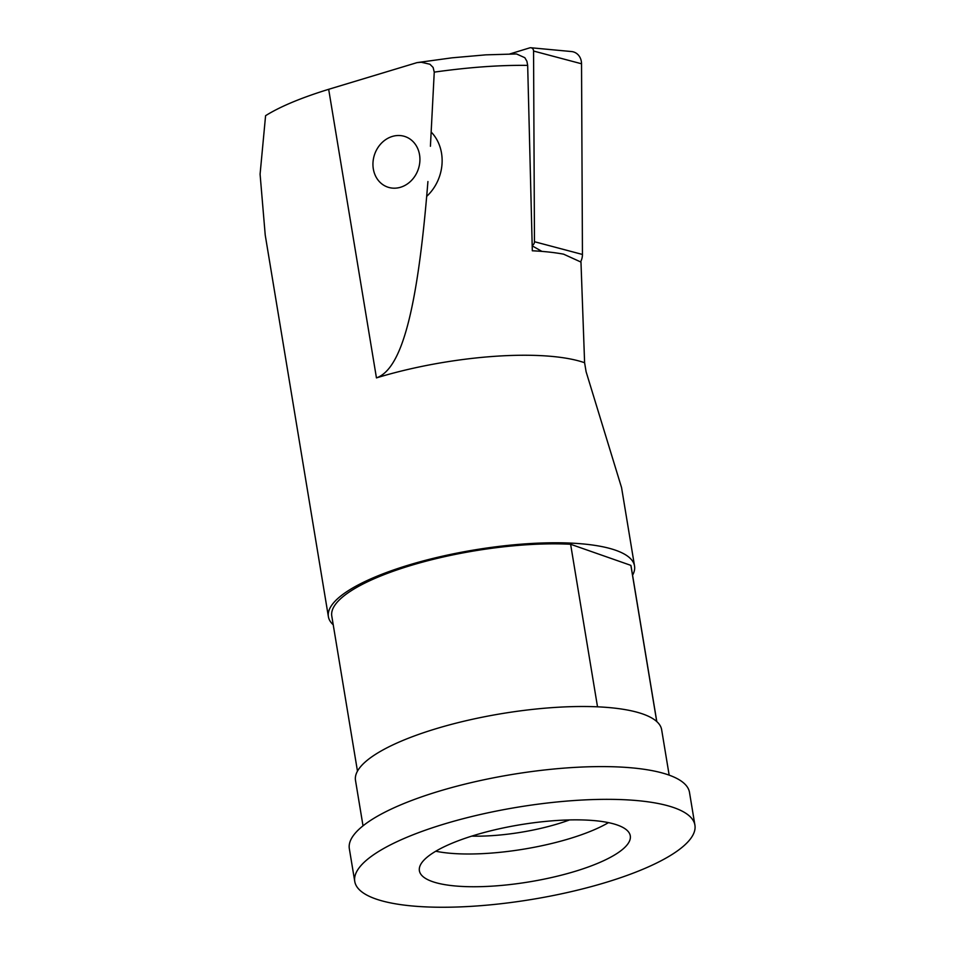 <?xml version="1.0" encoding="UTF-8"?>
<svg xmlns="http://www.w3.org/2000/svg" width="955" height="955" viewBox="0 0 955 955"><rect width="100%" height="100%" fill="white"/><g stroke="black" fill="none" stroke-linecap="round" stroke-linejoin="round"><path stroke-width="1.43" d="M431.278 132.148A43.094 37.197 109.3 0 1 426.706 196.348M392.23 136.47A26.716 23.063 109.3 0 1 419.543 154.77A26.716 23.063 109.3 0 1 400.634 187.228A26.716 23.063 109.3 0 1 373.321 168.916A26.716 23.063 109.3 0 1 392.23 136.47M532.198 245.447A3.713 3.211 -70.7 0 0 534.466 241.722L533.558 51.045A3.713 3.211 -70.7 0 0 529.703 47.869L509.731 53.981M580.616 261.873A13.788 11.902 -70.7 0 0 582.443 254.46L581.535 63.782A13.788 11.902 -70.7 0 0 577.154 53.886A13.788 11.902 -70.7 0 0 571.508 51.546L530.861 47.75M569.598 819.915A86.201 23.326 -9.4 0 1 558.627 823.604A86.201 23.326 -9.4 0 1 471.698 836.126M608.49 822.625A106.888 28.925 -9.4 0 1 570.374 838.395A106.888 28.925 -9.4 0 1 435.767 851.227M473.883 835.458A106.888 28.925 170.6 0 0 419.388 870.757A106.888 28.925 170.6 0 0 575.793 871.139A106.888 28.925 170.6 0 0 630.288 835.84A106.888 28.925 170.6 0 0 473.883 835.458M354.759 881.453L349.339 848.709A172.389 46.652 -9.4 0 1 437.223 791.767A172.389 46.652 -9.4 0 1 689.498 792.399L694.918 825.144A172.389 46.652 170.6 0 0 442.643 824.511A172.389 46.652 170.6 0 0 354.759 881.453A172.389 46.652 170.6 0 0 607.022 882.086A172.389 46.652 170.6 0 0 694.918 825.144M363.019 825.836L355.499 780.402A155.152 41.984 -9.4 0 1 434.609 729.154A155.152 41.984 -9.4 0 1 661.648 729.716L669.168 775.15M656.73 721.526L630.873 565.372L570.613 544.266A151.702 41.053 170.6 0 0 409.146 565.993A151.702 41.053 170.6 0 0 331.791 616.106L357.468 771.151M427.924 181.534C417.335 313.706 400.969 369.251 376.449 377.894L328.675 89.304C301.183 97.792 280.149 106.578 265.586 115.686L260.082 174.18L265.227 235.073L328.389 616.667A155.152 41.984 -9.4 0 1 407.499 565.42A155.152 41.984 -9.4 0 1 634.538 565.981A155.152 41.984 -9.4 0 1 632.568 575.232M333.235 624.785A155.152 41.984 -9.4 0 1 328.389 616.667M634.538 565.981L621.574 487.659L586.095 371.71L584.603 362.733L580.974 262.076L563.581 254.161A169.978 45.995 170.6 0 0 532.317 250.783L527.673 65.394C500.301 65 469.168 67.232 434.25 72.126L430.419 146.27M584.603 362.733A155.152 41.984 170.6 0 0 376.449 377.894M328.675 89.304L417.025 62.624L421.298 62.254L429.905 64.236L433.116 67.435L434.25 72.126M630.873 565.372A151.702 41.053 -9.4 0 1 631.136 566.542L656.801 721.598M570.613 544.266L597.52 706.819M417.025 62.624L452.025 57.825L485.785 54.853L516.512 53.958L524.82 57.694L526.909 61.287L527.673 65.394M533.558 51.045L581.535 63.782M532.21 245.853L541.903 251.392M534.466 241.722L582.443 254.46"/></g></svg>
